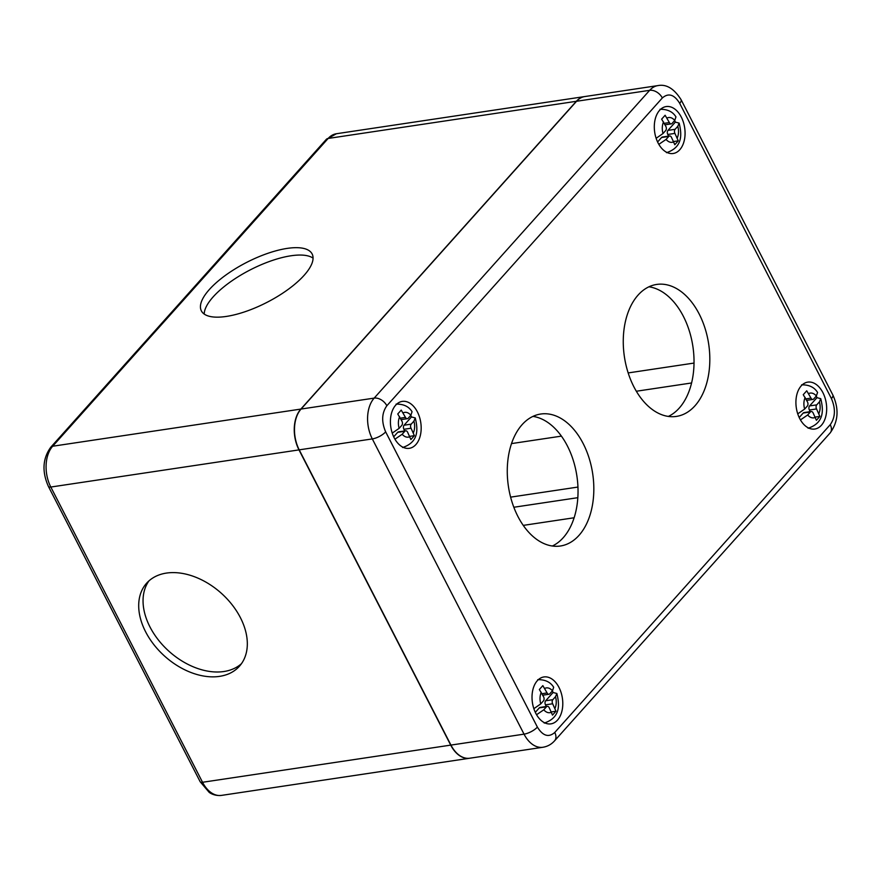 <?xml version="1.0" encoding="UTF-8"?>
<svg xmlns="http://www.w3.org/2000/svg" width="881" height="881" viewBox="0 0 881 881"><rect width="100%" height="100%" fill="white"/><g stroke="black" fill="none" stroke-linecap="round" stroke-linejoin="round"><path stroke-width="1.32" d="M209.37 289.508A62.265 22.421 152.8 0 1 267.615 253.398A62.265 22.421 152.8 0 1 312.127 253.959A62.265 22.421 152.8 0 1 304.121 275.324A62.265 22.421 152.8 0 1 245.887 311.434A62.265 22.421 152.8 0 1 201.364 310.872A62.265 22.421 152.8 0 1 209.37 289.508M313.063 258.133A62.265 22.421 -27.2 0 0 266.216 262.681A62.265 22.421 -27.2 0 0 213.158 296.886A62.265 22.421 -27.2 0 0 204.216 314.077M240.392 617.636A62.265 42.343 41.8 0 1 239.401 666.256A62.265 42.343 41.8 0 1 145.629 631.82A62.265 42.343 41.8 0 1 146.62 583.2A62.265 42.343 41.8 0 1 240.392 617.636M148.933 580.898A62.265 42.343 -138.2 0 0 149.979 626.964A62.265 42.343 -138.2 0 0 241.438 663.701M469.716 758.233A29.646 18.942 -98.5 0 1 469.606 758.244A29.646 18.942 -98.5 0 1 450.72 745.117L298.989 449.894A29.646 18.942 -98.5 0 1 300.839 409.081L576.339 101.304A29.646 18.942 -98.5 0 1 584.588 96.58A29.646 18.942 -98.5 0 1 584.698 96.569M797.745 413.85L804.617 409.092L807.315 406.086A2.962 1.894 -98.5 0 0 807.503 402L803.252 394.688L806.732 390.801L810.983 398.113A2.962 1.894 81.5 0 0 812.866 399.434A2.962 1.894 81.5 0 0 813.692 398.961L816.379 395.954L817.568 392.452C814.363 387.233 809.044 384.7 801.611 384.843M816.302 396.043A21.937 14.019 -98.5 0 1 816.973 397.672L820.762 398.664L819.418 401.857L816.731 404.864A2.962 1.894 -98.5 0 0 816.544 408.938L819.881 416.394L816.401 420.281L813.064 412.826A2.962 1.894 81.5 0 0 811.17 411.515A2.962 1.894 81.5 0 0 810.344 411.989L803.197 413.057L799.199 417.528M815.41 417.396C812.734 418.552 810.157 417.748 807.657 414.995L800.444 419.907M815.244 417.087L819.881 416.394M816.973 397.672L809.573 405.932A2.962 1.894 81.5 0 0 809.386 410.017L810.234 411.658M807.657 414.995L810.344 411.989M811.17 411.515L804.012 412.594A2.962 1.894 81.5 0 0 803.197 413.057M533.853 708.676L540.736 703.919L543.423 700.913A2.962 1.894 -98.5 0 0 543.61 696.827L539.359 689.515L542.839 685.627L547.09 692.94A2.962 1.894 81.5 0 0 548.973 694.261A2.962 1.894 81.5 0 0 549.799 693.788L552.486 690.781L553.675 687.279C550.471 682.059 545.152 679.526 537.729 679.669M552.409 690.869A21.937 14.019 -98.5 0 1 553.081 692.499L556.869 693.49L555.526 696.684L552.839 699.69A2.962 1.894 -98.5 0 0 552.651 703.765L555.988 711.22L552.508 715.108L549.171 707.652A2.962 1.894 81.5 0 0 547.277 706.342A2.962 1.894 81.5 0 0 546.451 706.815L539.304 707.884L535.307 712.355M551.517 712.222C548.841 713.379 546.264 712.575 543.764 709.822L536.551 714.733M551.352 711.914L555.988 711.22M553.081 692.499L545.68 700.758A2.962 1.894 81.5 0 0 545.493 704.844L546.341 706.485M543.764 709.822L546.451 706.815M547.277 706.342L540.13 707.421A2.962 1.894 81.5 0 0 539.304 707.884M392.232 433.122L399.115 428.364L401.802 425.358A2.962 1.894 -98.5 0 0 401.989 421.283L397.749 413.971L401.229 410.083L405.469 417.396A2.962 1.894 81.5 0 0 407.363 418.706A2.962 1.894 81.5 0 0 408.189 418.233L410.876 415.226L412.066 411.724C408.861 406.504 403.542 403.972 396.109 404.126M410.799 415.314A21.937 14.019 -98.5 0 1 411.46 416.944L415.259 417.935L413.916 421.129L411.218 424.135A2.962 1.894 -98.5 0 0 411.042 428.221L414.378 435.666L410.898 439.553L407.562 432.108A2.962 1.894 81.5 0 0 405.667 430.798A2.962 1.894 81.5 0 0 404.842 431.261L397.683 432.34L393.697 436.8M409.896 436.668C407.231 437.824 404.643 437.02 402.154 434.267L394.941 439.179M409.742 436.359L414.378 435.666M411.46 416.944L404.071 425.215A2.962 1.894 81.5 0 0 403.883 429.289L404.731 430.93M402.154 434.267L404.842 431.261M405.667 430.798L398.509 431.866A2.962 1.894 81.5 0 0 397.683 432.34M656.125 138.295L663.008 133.538L665.695 130.531A2.962 1.894 -98.5 0 0 665.882 126.457L661.642 119.144L665.122 115.257L669.362 122.569A2.962 1.894 81.5 0 0 671.256 123.88A2.962 1.894 81.5 0 0 672.082 123.406L674.769 120.4L675.958 116.898C672.754 111.689 667.435 109.145 660.001 109.299M674.692 120.488A21.937 14.019 -98.5 0 1 675.353 122.118L679.152 123.109L677.797 126.302L675.11 129.309A2.962 1.894 -98.5 0 0 674.923 133.394L678.271 140.839L674.791 144.726L671.443 137.282A2.962 1.894 81.5 0 0 669.56 135.971A2.962 1.894 81.5 0 0 668.734 136.445L661.576 137.513L657.589 141.973M673.789 141.841C671.124 142.997 668.536 142.193 666.047 139.44L658.834 144.352M673.635 141.533L678.271 140.839M675.353 122.118L667.952 130.388A2.962 1.894 81.5 0 0 667.776 134.463L668.613 136.103M666.047 139.44L668.734 136.445M669.56 135.971L662.402 137.04A2.962 1.894 81.5 0 0 661.576 137.513M557.519 720.096A23.721 15.153 -98.5 0 1 550.922 723.863A23.721 15.153 -98.5 0 1 533.71 708.236A23.721 15.153 -98.5 0 1 537.289 680.727A23.721 15.153 -98.5 0 1 543.896 676.949A23.721 15.153 -98.5 0 1 561.098 692.576A23.721 15.153 -98.5 0 1 557.519 720.096M415.909 444.542A23.721 15.153 -98.5 0 1 409.302 448.319A23.721 15.153 -98.5 0 1 392.1 432.692A23.721 15.153 -98.5 0 1 395.679 405.172A23.721 15.153 -98.5 0 1 402.276 401.395A23.721 15.153 -98.5 0 1 419.488 417.021A23.721 15.153 -98.5 0 1 415.909 444.542M821.411 425.27A23.721 15.153 -98.5 0 1 814.804 429.036A23.721 15.153 -98.5 0 1 797.602 413.409A23.721 15.153 -98.5 0 1 801.181 385.9A23.721 15.153 -98.5 0 1 807.789 382.123A23.721 15.153 -98.5 0 1 824.99 397.749A23.721 15.153 -98.5 0 1 821.411 425.27M679.802 149.715A23.721 15.153 -98.5 0 1 673.194 153.492A23.721 15.153 -98.5 0 1 655.993 137.865A23.721 15.153 -98.5 0 1 659.572 110.345A23.721 15.153 -98.5 0 1 666.168 106.568A23.721 15.153 -98.5 0 1 683.381 122.195A23.721 15.153 -98.5 0 1 679.802 149.715M578.993 535.373A66.714 42.618 -98.5 0 1 560.426 546A66.714 42.618 -98.5 0 1 512.026 502.049A66.714 42.618 -98.5 0 1 522.103 424.664A66.714 42.618 -98.5 0 1 540.67 414.037A66.714 42.618 -98.5 0 1 589.07 457.988A66.714 42.618 -98.5 0 1 578.993 535.373M552.354 546.011A66.714 42.618 81.5 0 0 563.201 537.74A66.714 42.618 81.5 0 0 574.963 466.335A66.714 42.618 81.5 0 0 532.95 416.394M694.988 405.778A66.714 42.618 -98.5 0 1 676.421 416.405A66.714 42.618 -98.5 0 1 628.021 372.454A66.714 42.618 -98.5 0 1 638.097 295.069A66.714 42.618 -98.5 0 1 656.664 284.442A66.714 42.618 -98.5 0 1 705.064 328.393A66.714 42.618 -98.5 0 1 694.988 405.778M668.349 416.416A66.714 42.618 81.5 0 0 679.196 408.145A66.714 42.618 81.5 0 0 690.957 336.74A66.714 42.618 81.5 0 0 648.945 286.799M679.703 103.341A10.671 3.843 -27.2 0 0 681.079 99.685C674.097 88.64 666.377 83.948 657.909 85.6L584.819 96.547A29.646 18.942 81.5 0 0 576.559 101.271L301.071 409.048A29.646 18.942 81.5 0 0 299.21 449.85L450.94 745.084A29.646 18.942 81.5 0 0 469.837 758.211L542.927 747.264C547.553 746.493 551.429 744.346 554.59 740.811A10.671 7.257 41.8 0 0 554.755 732.474L830.243 424.686C835.353 417.44 835.739 408.74 831.433 398.575L679.703 103.341C674.24 94.476 668.448 92.681 662.336 97.967L386.847 405.756C381.737 413.002 381.341 421.702 385.658 431.866L537.388 727.1C542.85 735.965 548.643 737.76 554.755 732.474M336.421 133.736L326.267 139.418A5.925 4.031 41.8 0 1 328.161 138.449A29.646 18.942 -98.5 0 1 336.421 133.736L584.588 96.58M326.267 139.418L50.779 447.207A5.925 4.031 41.8 0 1 52.673 446.238L328.161 138.449L576.339 101.304M50.779 447.207C42.618 458.572 41.836 471.676 48.444 486.51A5.925 2.136 -27.2 0 0 50.812 487.039A29.646 18.942 -98.5 0 1 52.673 446.238L300.839 409.081M48.444 486.51L200.174 781.744A5.925 2.136 -27.2 0 0 202.542 782.273L50.812 487.039L298.989 449.894M200.174 781.744L209.182 792.36C209.986 792.977 214.479 796.127 221.439 795.4A29.646 18.942 -98.5 0 1 202.542 782.273L450.72 745.117M513.832 507.258L577.837 497.677M574.126 517.764L523.259 525.384M577.947 487.061L510.617 497.137M561.417 436.128L511.509 443.595M691.585 382.971L636.335 391.241M628.175 372.927L694.03 363.071M804.617 409.092C803.494 404.808 803.67 400.921 805.157 397.441M808.637 393.554C811.302 392.397 813.89 393.201 816.379 395.954M819.418 401.857C820.541 406.141 820.365 410.028 818.89 413.508M809.573 405.932L816.731 404.864M810.983 398.113L805.895 398.884M809.386 410.017L816.544 408.938M540.736 703.919C539.613 699.635 539.789 695.748 541.264 692.268M544.744 688.38C547.409 687.224 549.997 688.028 552.486 690.781M555.526 696.684C556.649 700.968 556.473 704.855 554.997 708.335M545.68 700.758L552.839 699.69M547.09 692.94L542.002 693.71M545.493 704.844L552.651 703.765M399.115 428.364C397.992 424.08 398.168 420.193 399.644 416.713M403.124 412.826C405.8 411.669 408.388 412.473 410.876 415.226M413.916 421.129C415.039 425.424 414.863 429.3 413.376 432.78M404.071 425.215L411.218 424.135M405.469 417.396L400.381 418.156M403.883 429.289L411.042 428.221M663.008 133.538C661.884 129.254 662.06 125.366 663.536 121.886M667.016 117.999C669.692 116.843 672.269 117.647 674.769 120.4M677.797 126.302C678.921 130.597 678.744 134.474 677.269 137.954M667.952 130.388L675.11 129.309M669.362 122.569L664.274 123.329M667.776 134.463L674.923 133.394M386.847 405.756A10.671 7.257 -138.2 0 0 374.172 398.113A29.646 18.942 81.5 0 0 372.311 438.914A10.671 3.843 -27.2 0 0 385.658 431.866M662.336 97.967A10.671 7.257 -138.2 0 0 649.66 90.325L374.172 398.113L301.071 409.048M657.909 85.6A29.646 18.942 81.5 0 0 649.66 90.325L576.559 101.271M831.433 398.575A10.671 3.843 -27.2 0 0 832.809 394.908C839.23 408.982 838.316 421.691 830.078 433.023L554.59 740.811M830.243 424.686A10.671 7.257 41.8 0 1 830.078 433.023M537.388 727.1A10.671 3.843 152.8 0 1 524.041 734.148A29.646 18.942 81.5 0 0 542.927 747.264M299.21 449.85L372.311 438.914L524.041 734.148L450.94 745.084M221.439 795.4L469.606 758.244M808.108 428.243C824.836 422.671 823.328 409.423 820.762 398.664M812.866 399.434L806.655 400.359M544.227 723.07C560.944 717.497 559.435 704.249 556.869 693.479M548.973 694.261L542.762 695.186M402.606 447.515C419.334 441.943 417.825 428.695 415.259 417.935M407.363 418.706L401.152 419.631M666.499 152.688C683.227 147.116 681.718 133.868 679.152 123.109M671.256 123.88L665.034 124.805M681.079 99.685L832.809 394.908"/></g></svg>
